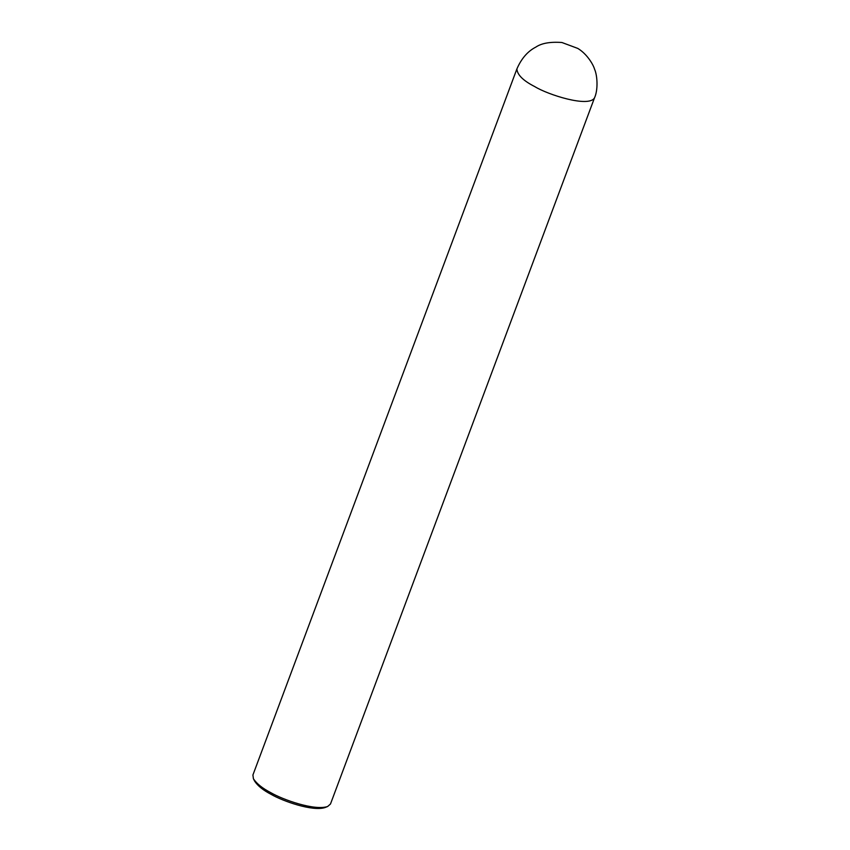 <?xml version="1.0" encoding="UTF-8"?>
<svg xmlns="http://www.w3.org/2000/svg" width="850" height="850" viewBox="0 0 850 850"><rect width="100%" height="100%" fill="white"/><g stroke="black" fill="none" stroke-linecap="round" stroke-linejoin="round"><path stroke-width="1.27" d="M516.896 68.935L252.917 774.987L253.406 778.727C256.7 783.721 262.512 788.375 270.842 792.689C282.986 799.786 314.659 810.974 327.664 806.491L330.491 803.994L594.469 97.941C598.23 90.036 597.444 75.565 594.564 69.201C593.321 64.664 587.053 53.932 577.766 48.407L561.903 42.5C550.237 41.671 541.556 43.201 535.851 47.09C527.722 51.255 521.411 58.533 516.896 68.935C517.246 74.811 523.217 80.707 534.82 86.636C547.719 94.658 588.678 107.823 594.469 97.941M253.406 778.727L254.628 781.129C257.752 785.878 263.277 790.298 271.182 794.389C282.731 801.136 312.821 811.761 325.168 807.5L327.664 806.491"/></g></svg>
